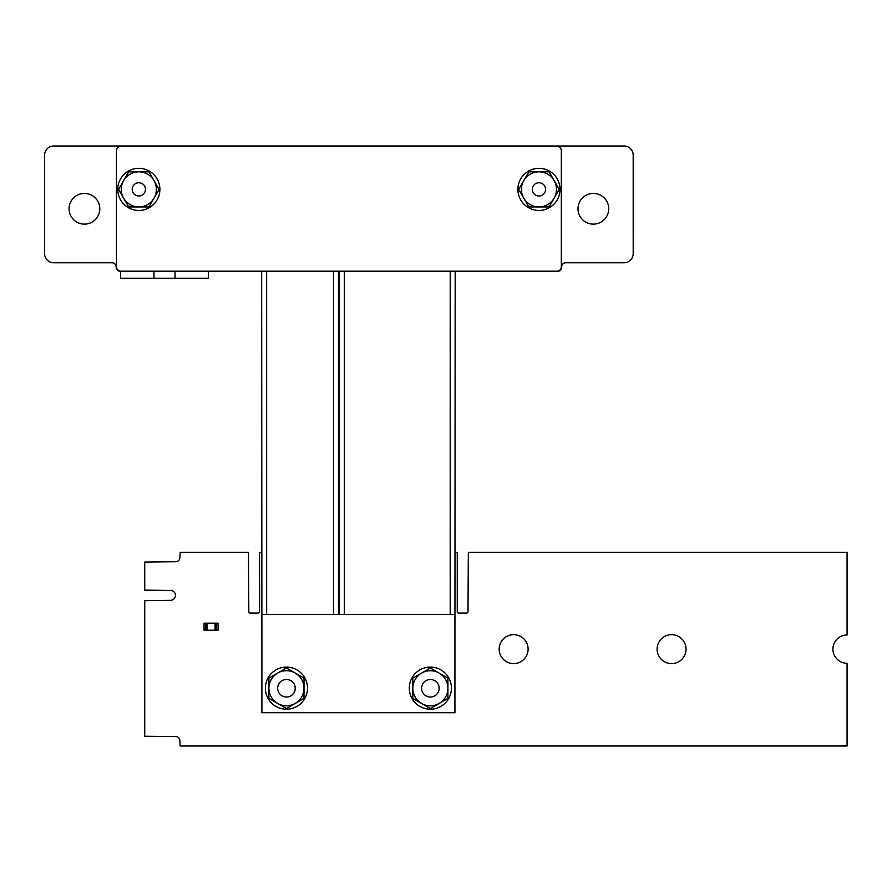 <?xml version="1.0" encoding="UTF-8"?>
<svg xmlns="http://www.w3.org/2000/svg" width="892" height="892" viewBox="0 0 892 892"><rect width="100%" height="100%" fill="white"/><g stroke="black" fill="none" stroke-linecap="round" stroke-linejoin="round"><path stroke-width="1.34" d="M261.657 552.282L259.55 552.616L259.55 611.633A1.405 1.405 0 0 1 258.134 613.049L250.239 613.049A1.427 1.427 0 0 1 248.812 611.633L248.478 552.282L180.195 552.282L179.838 557.667A4.047 4.047 0 0 1 175.791 561.715L144.738 562.049L144.738 590.136L170.528 590.459A4.928 4.928 0 0 1 175.445 595.388A4.928 4.928 0 0 1 170.528 600.316L144.738 600.662L144.738 736.234L175.791 736.569A4.047 4.047 0 0 1 179.838 740.616L180.184 746.002L847.066 746.002L847.066 663.28A14.138 14.138 0 0 1 832.916 649.142A14.138 14.138 0 0 1 847.066 634.992L847.066 552.282L468.333 552.282L467.999 611.633A1.405 1.405 0 0 1 466.583 613.049L458.689 613.049A1.427 1.427 0 0 1 457.262 611.633L457.262 552.616L455.188 552.282M339.361 552.282L339.361 271.547M455.188 271.547L556.942 271.547A4.739 4.739 0 0 0 561.67 266.82A4.047 4.047 0 0 1 565.706 262.772L624.088 262.772A9.11 9.11 0 0 0 633.197 253.662L633.186 155.108A9.11 9.11 0 0 0 624.077 145.998L53.721 145.998A9.11 9.11 0 0 0 44.6 155.119L44.611 253.662A9.121 9.121 0 0 0 53.721 262.772L112.08 262.772A4.047 4.047 0 0 1 116.127 266.82A4.739 4.739 0 0 0 120.844 271.547L261.657 271.547M338.481 271.547L338.481 552.282M99.793 208.773A15.354 15.354 0 0 0 76.757 195.471A15.354 15.354 0 0 0 76.757 222.075A15.354 15.354 0 0 0 99.793 208.773M528.109 649.142A14.484 14.484 0 0 0 506.388 636.598A14.484 14.484 0 0 0 506.388 661.674A14.484 14.484 0 0 0 528.109 649.142M686.048 649.142A14.484 14.484 0 0 0 664.328 636.598A14.484 14.484 0 0 0 664.328 661.674A14.484 14.484 0 0 0 686.048 649.142M608.723 208.773A15.354 15.354 0 0 0 585.698 195.471A15.354 15.354 0 0 0 585.698 222.075A15.354 15.354 0 0 0 608.723 208.773M215.953 630.198L215.953 623.173L215.084 623.173L216.332 623.173L216.332 630.198L218.083 630.198L218.083 623.173L216.332 623.173L216.332 630.198L204.045 630.198L204.045 623.173L205.796 623.173L205.796 630.198L204.301 630.198M215.084 630.198L215.084 623.173L205.796 623.173L205.796 630.198L205.796 623.173M206.175 630.198L206.175 623.173L207.044 623.173L207.044 630.198M216.332 623.173L216.332 630.198L205.796 630.198M216.332 630.198L217.815 630.198M120.621 271.536L120.621 278.226L153.97 278.226L153.97 271.547M208.371 271.547L208.371 278.226L153.97 278.226M175.033 278.226L175.033 271.547M116.462 150.726L116.462 266.82A4.382 4.382 90 0 0 120.855 271.201L556.942 271.201A4.382 4.382 90 0 0 561.324 266.82L561.324 150.726A4.382 4.382 90 0 0 556.942 146.344L120.855 146.344A4.382 4.382 90 0 0 116.462 150.726M550.487 207.011A21.062 21.062 90 0 0 560.02 189.383A21.062 21.062 90 0 0 528.432 171.141A21.062 21.062 90 0 0 528.432 207.624A21.062 21.062 90 0 0 560.02 189.383A21.062 21.062 90 0 0 550.487 171.755M150.347 207.011A21.062 21.062 90 0 0 159.891 189.383A21.062 21.062 90 0 0 128.292 171.141A21.062 21.062 90 0 0 128.292 207.624A21.062 21.062 90 0 0 159.891 189.383A21.062 21.062 90 0 0 150.347 171.755M138.829 196.006A6.623 6.623 0 0 1 132.206 189.383A6.623 6.623 0 0 1 138.829 182.76A6.623 6.623 0 0 1 145.452 189.383A6.623 6.623 0 0 1 138.829 196.006M159.099 189.383L148.964 171.833L128.693 171.833L118.569 189.383L128.693 206.933L148.964 206.933L159.099 189.383M123.631 180.608A17.55 17.55 0 0 1 154.026 180.608A17.55 17.55 0 0 1 154.026 198.158A17.55 17.55 180 0 1 138.829 206.933A17.55 17.55 0 0 1 123.631 180.608M538.958 196.006A6.623 6.623 0 0 1 532.334 189.383A6.623 6.623 0 0 1 538.958 182.76A6.623 6.623 0 0 1 545.592 189.383A6.623 6.623 0 0 1 538.958 196.006M559.228 189.383L549.093 171.833L528.833 171.833L518.698 189.383L528.833 206.933L549.093 206.933L559.228 189.383M523.76 180.608A17.55 17.55 0 0 1 554.155 180.608A17.55 17.55 0 0 1 554.155 198.158A17.55 17.55 180 0 1 538.958 206.933A17.55 17.55 0 0 1 523.76 180.608M277.68 688.245A8.775 8.775 -172.2 0 0 286.455 697.02A8.775 8.775 -172.2 0 0 295.23 688.245A8.775 8.775 -172.2 0 0 286.455 679.47A8.775 8.775 -172.2 0 0 277.68 688.245M277.68 703.442L286.455 708.504L304.005 698.38L304.005 678.11L286.455 667.974L268.905 678.11L268.905 698.38L277.68 703.442A17.55 17.55 -90 0 0 295.23 703.442A17.55 17.55 90 0 0 304.005 688.245A17.55 17.55 -90 0 0 277.68 673.047A17.55 17.55 -90 0 0 277.68 703.442M421.593 703.465L430.368 708.538L447.918 698.403L447.918 678.143L430.368 668.008L412.818 678.143L412.818 698.403L421.593 703.465A17.55 17.55 -90 0 0 439.143 703.465A17.55 17.55 90 0 0 447.918 688.267A17.55 17.55 -90 0 0 421.593 673.07A17.55 17.55 -90 0 0 421.593 703.465M421.593 688.267A8.775 8.775 -172.2 0 0 430.368 697.042A8.775 8.775 -172.2 0 0 439.143 688.267A8.775 8.775 -172.2 0 0 430.368 679.492A8.775 8.775 -172.2 0 0 421.593 688.267M454.931 614.432L454.931 712.719L261.891 712.719L261.891 614.432L454.931 614.432M430.368 709.207A21.062 21.062 180 0 0 448.609 677.619A21.062 21.062 180 0 0 412.126 677.619A21.062 21.062 180 0 0 430.368 709.207M286.455 709.207A21.062 21.062 180 0 0 304.696 677.619A21.062 21.062 180 0 0 268.224 677.619A21.062 21.062 180 0 0 286.455 709.207M344.345 271.201L344.345 614.432M450.204 271.201L450.204 614.432M455.188 271.201L454.931 635.673M261.657 271.201L261.891 635.673M266.641 271.201L266.641 614.432M333.508 271.201L333.508 614.432M339.361 271.201L339.361 614.432M338.481 271.201L338.481 614.432"/></g></svg>
